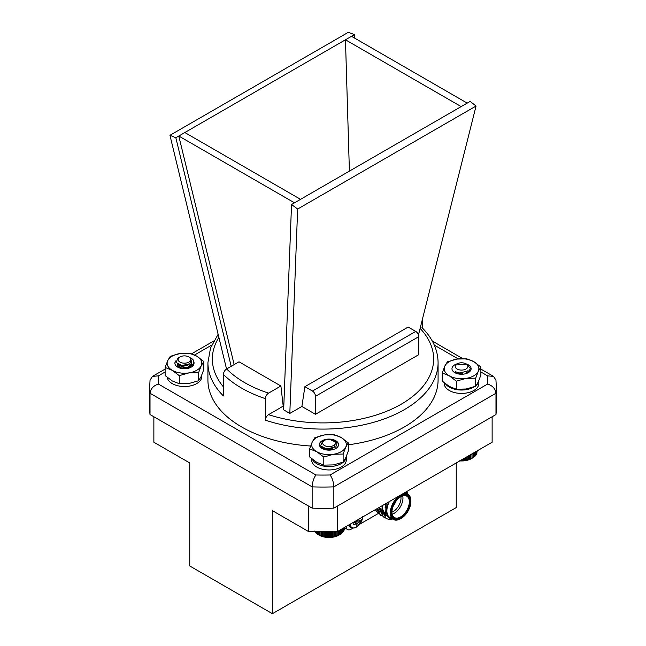 <?xml version="1.0" encoding="UTF-8"?>
<svg xmlns="http://www.w3.org/2000/svg" width="646" height="646" viewBox="0 0 646 646"><rect width="100%" height="100%" fill="white"/><g stroke="black" fill="none" stroke-linecap="round" stroke-linejoin="round"><path stroke-width="0.97" d="M337.705 531.392L492.131 442.235L492.131 416.759L337.705 505.915L337.705 531.392L308.295 531.392L308.295 505.915L153.869 416.759L153.869 442.235L189.754 462.956L189.754 565.977L272.41 613.7L272.41 510.671L308.295 531.392M272.41 613.7L456.246 507.562L456.246 462.956M395.352 502.128A3.19 1.841 -60 0 1 393.89 504.663M394.738 503.105A2.77 1.599 -60 0 1 394.423 503.646M355.389 522.832A5.338 3.085 120 0 0 355.776 522.509L358.99 524.932A6.46 3.731 -60 0 1 356.463 526.385L356.988 524.019L354.145 521.903M362.245 517.228A6.46 3.731 -60 0 1 362.115 519.513L359.862 523.107L355.776 521.047L355.776 522.509M360.323 518.237L361.275 517.785M362.115 519.513L359.903 518.577M360.977 521.185L358.36 519.465M360.323 522.089L357.068 520.208M359.862 523.107L358.99 524.932M356.988 524.019L353.564 522.234M356.083 524.003L353.338 524.584A6.46 3.731 -60 0 1 353.2 522.444M355.51 521.112L356.988 520.167M362.689 516.299C362.463 520.983 360.395 524.56 356.495 527.031A8.907 5.144 -60 0 1 356.495 527.031A8.907 5.144 -60 0 1 350.132 524.221M348.097 525.392L350.802 527.475A9.432 5.443 -60 0 1 349.034 524.851M391.912 519.109L388.779 519.352L386.13 518.512L382.198 510.372L382.698 505.414M384.863 517.551L383.401 516.937L379.468 508.806L379.493 507.263M382.141 515.976L380.68 515.363L376.868 508.782M385.961 518.407L381.851 510.178L382.262 505.665M383.24 516.832L379.129 508.604L379.137 507.473M380.51 515.266L376.578 508.951M406.754 491.525A17.329 10.005 -60 0 1 407.683 494.125M388.771 501.91A15.254 8.81 120 0 0 392.17 518.795M405.187 492.43L405.866 493.076M389.417 501.538A14.559 8.406 120 0 0 389.893 517.478L393.325 519.465A14.559 8.406 -60 0 1 390.846 508.709A14.559 8.406 -60 0 1 399.188 495.894M402.022 494.263A14.559 8.406 -60 0 1 407.884 494.247A14.559 8.406 -60 0 1 410.896 500.908A14.559 8.406 -60 0 1 410.896 501.199M400.851 518.593A14.559 8.406 -60 0 1 400.609 518.738A14.559 8.406 -60 0 1 393.325 519.465M410.896 501.474A13.865 8.002 120 0 0 401.093 495.813A13.865 8.002 120 0 0 391.29 512.795A13.865 8.002 120 0 0 401.093 518.455A13.865 8.002 120 0 0 410.896 501.474L410.896 500.908M410.315 501.813A13.033 7.526 -60 0 1 401.093 517.777A13.033 7.526 -60 0 1 391.88 512.456A13.033 7.526 -60 0 1 401.093 496.491A13.033 7.526 -60 0 1 410.315 501.813M407.473 494.004L406.173 491.864M392.606 519.045L385.597 514.83L386.171 503.412M346.191 526.49A6.936 4.005 120 0 0 347.621 529.558A6.936 4.005 120 0 0 351.093 529.211L353.071 528.073M359.814 524.172L378.112 513.61M375.253 509.718L379.17 514.151M402.7 495.862A12.339 7.122 -60 0 1 402.959 498.131A12.339 7.122 -60 0 1 392.138 514.168M391.88 512.165A12.339 7.122 120 0 0 394.431 517.543A12.339 7.122 120 0 0 403.944 514.232A12.339 7.122 120 0 0 409.33 501.813A12.339 7.122 120 0 0 406.778 496.168A12.339 7.122 120 0 0 400.843 496.637M391.88 512.197A10.958 6.323 120 0 0 400.996 498.131A10.958 6.323 120 0 0 400.875 496.621M393.826 504.792A3.19 1.841 120 0 0 395.433 502.007M385.04 508.047L385.969 503.525M385.678 515.355L382.262 508.37L382.416 505.576M382.642 513.594L379.557 507.231M379.921 512.02L377.369 508.491M354.565 38.082L354.468 34.601L345.465 39.794L349.397 171.125M418.463 334.967L476.054 106.033L470.167 101.398L300.535 199.331L184.837 132.535L178.797 136.023L234.159 364.61M280.219 407.909L268.566 414.643C266.62 415.951 265.53 417.784 265.32 420.142L265.32 398.63A115.085 66.449 180 0 1 223.411 374.438C223.629 372.08 224.711 370.247 226.665 368.931L239.004 361.808L280.905 386.001L283.182 405.971L280.219 407.909M283.788 406.52L283.013 406.076M300.535 199.331L294.495 202.82L178.797 136.023L175.833 137.735L169.946 135.297L226.544 369.003M461.163 106.598L345.465 39.794L184.837 132.535M354.468 34.601L348.347 32.3L169.946 135.297M231.195 366.314L175.833 137.735M418.761 336.679A4.296 2.479 -120 0 0 415.725 331.414L408.175 327.054L304.888 386.679L301.884 406.455L315.482 414.312L418.761 354.678L418.761 336.679L315.482 396.305A4.296 2.479 -120 0 0 312.438 391.04L304.888 386.679M301.884 406.455L289.812 413.424L297.653 209.029L291.532 204.532L283.659 409.871L289.812 413.424M315.482 414.312L315.482 396.305M476.054 106.033L297.653 209.029M294.495 202.82L291.532 204.532M223.411 374.438L223.411 395.95A115.085 66.449 180 0 1 207.915 362.64L207.915 379.961A115.085 66.449 0 0 0 310.621 446.023M348.315 444.787A115.085 66.449 0 0 0 438.085 379.961L438.085 362.64A115.085 66.449 180 0 1 380.478 420.207A115.085 66.449 180 0 1 265.32 420.142M312.147 508.144L312.147 486.858C312.43 482.134 313.681 478.177 315.894 474.98A164.73 95.107 0 0 0 330.106 474.98C332.319 478.177 333.57 482.134 333.853 486.858A173.33 100.065 180 0 1 312.147 486.858L150.017 393.252L150.017 414.538L312.147 508.144A173.33 100.065 0 0 0 333.853 508.144L495.983 414.538A173.33 100.065 0 0 0 496.33 408.272L496.33 386.986A173.33 100.065 180 0 1 495.983 393.252L495.983 414.538M149.67 386.986L150.05 380.106L152.472 376.392L158.423 375.859A164.73 95.107 0 0 0 158.423 384.071C153.433 385.654 150.631 388.714 150.017 393.252A173.33 100.065 180 0 1 149.67 386.986L149.67 408.272A173.33 100.065 0 0 0 150.017 414.538M330.106 474.98L487.577 384.071C492.567 385.654 495.369 388.714 495.983 393.252L333.853 486.858L333.853 508.144M422.589 328.192L422.589 318.559M226.665 368.931A110.652 63.881 0 0 0 268.566 393.131L280.905 386.001M268.566 393.131C266.62 394.44 265.538 396.273 265.32 398.63M467.203 103.11L351.505 36.313M487.577 384.071A164.73 95.107 0 0 0 487.577 375.859L493.528 376.392L495.95 380.106L496.33 386.986M191.006 358.15A9.569 5.523 180 0 1 191.224 358.28A9.569 5.523 180 0 1 193.299 360.064L193.945 363.197L188.123 368.172L185.539 368.704M194.018 362.632L191.999 366.621M178.619 360.928A6.315 3.65 0 0 0 186.88 362.899A6.315 3.65 0 0 0 190.295 358.134A6.315 3.65 0 0 0 188.923 356.947A6.315 3.65 0 0 0 179.992 356.947A6.315 3.65 0 0 0 178.619 360.928M193.299 360.064L189.972 357.593M188.923 356.947L191.079 358.635L189.876 363.787L181.873 365.515L176.019 362.43L178.054 358.07L179.992 356.947M189.746 363.876L187.041 365.345L180.347 365.426L179.12 364.853M186.363 368.632L191.208 364.183L191.151 365.192L188.648 368.188M180.056 365.168L177.828 367.017L177.763 365.951L178.676 364.675M179.225 367.84L181.873 366.985L188.721 368.163M178.603 367.59L177.707 365.943L178.353 364.522M178.797 367.671L181.873 366.54L189.197 368.018M186.589 365.475L185.895 365.361M180.993 365.378L180.395 365.491M191.797 360.387L191.208 365.87M188.075 368.333L180.872 368.252M186.637 365.466L186.096 365.321M180.848 365.353L177.973 367.154M177.311 363.892L178.118 367.283M181.494 368.47L184.457 368.309A9.569 5.523 180 0 0 181.801 368.527M170.31 356.309L179.976 353.556L189.641 353.322L196.715 356.14L203.789 361.494L201.197 365.806L198.613 372.653L188.947 372.887L179.281 375.641L172.199 370.295L165.126 367.477L167.718 360.63L170.31 356.309M198.613 372.653L198.613 380.744L201.197 376.424L203.789 369.577L203.789 361.494M198.613 380.744L188.947 383.498L179.281 383.732L179.281 375.641M179.281 383.732L172.199 380.906L165.126 375.56L165.126 367.477M188.947 372.887A17.329 10.005 0 0 0 201.197 365.806A17.329 10.005 0 0 0 196.715 356.14A17.329 10.005 0 0 0 179.976 353.556A17.329 10.005 0 0 0 167.718 360.63A17.329 10.005 0 0 0 172.199 370.295A17.329 10.005 180 0 0 188.947 372.887M194.002 362.834A9.569 5.523 180 0 1 191.224 367.122A9.569 5.523 180 0 1 177.69 367.122A9.569 5.523 180 0 1 175.76 360.92M478.839 380.68A17.329 10.005 180 0 1 476.651 384.927M474.342 386.768A17.329 10.005 180 0 1 445.562 383.902M478.872 380.591L478.872 383.417A17.329 10.005 180 0 1 461.543 393.422A17.329 10.005 180 0 1 444.206 383.417L444.206 382.812M462.31 374.236L462.31 374.131A10.263 5.927 0 0 1 463.166 374.171M327.11 450.028L329.864 450.117M333.74 440.556L337.091 442.688A9.569 5.523 180 0 1 337.188 442.785M323.105 444.303A6.315 3.65 0 0 0 331.293 446.362A6.315 3.65 0 0 0 334.862 441.63A6.315 3.65 0 0 0 333.449 440.386A6.315 3.65 0 0 0 324.51 440.386A6.315 3.65 0 0 0 323.105 444.303M337.309 442.97L334.491 441.024M333.449 440.386L335.645 442.147L334.329 447.266L326.335 448.93L320.537 445.845L322.58 441.501L324.51 440.386M334.289 447.29L331.455 448.808L324.776 448.825L323.638 448.284M321.538 447.08L322.645 448.679L323.202 448.098M322.451 448.51L322.879 447.944M326.529 449.955L330.308 450.084M339.57 530.318L339.602 534.735L338.956 535.114A14.099 8.14 180 0 1 319.011 535.114L326.779 537.214L334.434 536.713L340.717 534.064L340.717 529.655M317.428 531.392L317.428 534.185L318.551 534.848L318.551 531.392M316.387 531.392L316.387 533.459L317.493 534.177M315.482 531.392L315.482 532.667L316.572 533.459M314.723 531.392L315.781 532.684M314.126 530.947L315.135 531.868M344.576 528.097L344.649 527.386M344.334 529.236L344.576 527.427M343.389 530.867L344.334 529.873L344.334 527.564M342.921 531.723L343.922 530.794L343.922 527.798M342.299 532.546L343.349 531.682L343.349 528.129M341.532 533.33L342.622 532.53L342.622 528.557M340.628 534.064L341.742 533.33L341.742 529.066M334.434 536.713L334.434 531.392M333.958 536.656L333.958 531.392M335.484 531.392L335.484 536.309M335.855 536.333L335.855 531.392M336.937 535.865L336.937 531.392M332.956 536.996L332.956 531.392M332.375 536.907L332.375 531.392M331.438 537.189L331.438 531.392M330.76 537.06L330.76 531.392M329.888 537.294L329.888 531.392M329.121 537.117L329.121 531.392M328.329 537.302L328.329 531.392M327.482 537.076L327.482 531.392M326.779 537.214L326.779 531.392M325.859 536.939L325.859 531.392M325.253 537.036L325.253 531.392M324.268 536.705L324.268 531.392M323.767 536.761L323.767 531.392M322.734 536.374L322.734 531.392M322.338 536.406L322.338 531.392M321.264 535.946L321.264 531.392M320.981 535.962L320.981 531.392M319.883 535.437L319.883 531.392M319.713 535.437L319.713 531.392M318.599 534.848L318.599 531.392M339.602 534.735L339.602 530.301M338.447 535.348L338.447 530.964M338.302 535.348L338.302 531.044M337.196 535.881L337.196 531.392M462.851 373.873L457.99 373.856M459.871 374.163L462.221 374.236M457.069 369.011A6.315 3.65 0 0 0 466.008 369.019A6.315 3.65 0 0 0 466.016 363.86A6.315 3.65 0 0 0 466.008 363.86A6.315 3.65 0 0 0 457.077 363.86A6.315 3.65 0 0 0 457.069 369.011M468.31 365.184L467.308 364.659M465.96 363.827A9.569 5.523 180 0 1 468.31 372.637A9.569 5.523 180 0 1 454.776 372.637A9.569 5.523 180 0 1 454.776 364.82L456.06 364.514A6.751 3.9 180 0 1 456.77 364.037A6.751 3.9 180 0 1 456.924 363.948M466.008 363.86L466.614 364.207L455.018 365.047L456.593 364.134M466.533 371.248L459.79 373L456.318 372.056M467.89 370.223L468.293 371.555M455.026 372.637L455.729 371.83M465.685 371.684L467.429 373.081M459.169 374.082L462.77 374.204M468.035 370.077L467.865 372.871M454.889 372.5L455.406 371.684M466.097 371.49L467.672 372.968M459.887 460.533L465.378 460.485L471.515 458.579A14.099 8.14 180 0 1 459.807 460.897M477.119 451.667L477.208 450.851M476.861 452.806L477.119 450.9M475.916 454.413L476.861 453.427L476.861 451.045M475.432 455.268L476.441 454.348L476.441 451.296M474.794 456.092L475.852 455.228L475.852 451.635M474.019 456.867L475.101 456.076L475.101 452.063M473.098 457.594L474.212 456.867L474.212 452.58M472.056 453.823L472.056 458.264L473.179 457.602L473.179 453.177M472.016 458.272L472.016 453.847M470.894 458.862L470.894 454.493M470.74 458.862L470.74 454.582M469.634 459.395L469.634 455.22M469.359 459.379L469.359 455.382M468.285 459.839L468.285 456.003M467.898 459.807L467.898 456.221M466.864 460.21L466.864 456.827M466.372 460.146L466.372 457.11M465.378 460.485L465.378 457.683M464.781 460.388L464.781 458.022M463.852 460.671L463.852 458.563M463.166 460.541L463.166 458.959M462.302 460.76L462.302 459.451M461.527 460.59L461.527 459.904M460.743 460.76L460.743 460.356M201.794 375.076L201.794 376.513A17.329 10.005 180 0 1 185.192 386.51A17.329 10.005 180 0 1 167.185 377.353M346.313 456.472A17.329 10.005 180 0 1 346.313 456.552A17.329 10.005 180 0 1 331.301 466.469A17.329 10.005 180 0 1 312.268 459.209M346.313 456.552L346.313 459.952A17.329 10.005 180 0 1 328.984 469.957A17.329 10.005 180 0 1 311.647 459.952L311.647 458.7M467.631 372.984L466.016 371.523M455.462 371.708L454.905 372.524M467.922 372.847L468.011 370.101M467.381 373.105L465.596 371.725M455.793 371.862L455.059 372.661M468.285 371.603L467.865 370.255M467.93 372.839L470.409 368.616L467.026 364.627M447.387 361.825L457.053 359.063L466.719 358.829L473.801 361.655L480.874 367.001L478.282 371.321L475.69 378.16L466.024 378.394L456.359 381.156L449.285 375.802L442.211 372.984L444.803 366.137L447.387 361.825M475.69 378.16L475.69 386.251L478.282 381.931L480.874 375.084L480.874 367.001M475.69 386.251L466.024 389.005L456.359 389.239L456.359 381.156M456.359 389.239L449.285 386.421L442.211 381.067L442.211 372.984M466.024 378.394A17.329 10.005 0 0 0 478.282 371.321A17.329 10.005 0 0 0 473.801 361.655A17.329 10.005 0 0 0 457.053 359.063A17.329 10.005 0 0 0 444.803 366.137A17.329 10.005 0 0 0 449.285 375.802A17.329 10.005 180 0 0 466.024 378.394M454.776 364.82A9.569 5.523 180 0 1 457.126 363.827M326.771 439.555L322.217 440.709A9.569 5.523 180 0 1 328.984 439.086A9.569 5.523 180 0 1 337.818 442.502A9.569 5.523 180 0 1 335.742 448.518A9.569 5.523 180 0 1 322.217 448.518A9.569 5.523 180 0 1 322.217 440.709M322.677 447.848L322.346 448.413M328.984 439.086L337.147 442.72L335.734 447.266M332.593 449.729L325.398 449.648M322.952 447.985L322.491 448.55M326.012 449.866L328.984 449.705A9.569 5.523 180 0 0 326.327 449.923M314.828 437.705L324.494 434.944L334.16 434.718L341.233 437.536L348.315 442.89L345.723 447.202L343.131 454.049L333.465 454.275L323.799 457.037L316.726 451.691L309.652 448.865L312.236 442.025L314.828 437.705M343.131 454.049L343.131 462.132L345.723 457.82L348.315 450.973L348.315 442.89M343.131 462.132L333.465 464.894L323.799 465.128L323.799 457.037M323.799 465.128L316.726 462.302L309.652 456.956L309.652 448.865M333.465 454.275A17.329 10.005 0 0 0 345.723 447.202A17.329 10.005 0 0 0 341.233 437.536A17.329 10.005 0 0 0 324.494 434.944A17.329 10.005 0 0 0 312.236 442.025A17.329 10.005 0 0 0 316.726 451.691A17.329 10.005 180 0 0 333.465 454.275M268.566 414.643A110.652 63.881 0 0 0 400.673 404.517A110.652 63.881 0 0 0 420.11 328.402M218.889 337.382A110.652 63.881 0 0 0 223.411 386.865M312.438 391.04L415.725 331.414M487.577 375.859L480.874 371.991M458.2 358.901L434.298 345.101M211.702 345.101L194.535 355.017M165.126 371.991L158.423 375.859M158.423 384.071L315.894 474.98M350.802 527.475C352.861 528.371 354.759 528.226 356.495 527.031M404.969 492.559L407.884 494.247M347.621 529.558L344.649 527.839M401.093 518.455L400.609 518.738M438.085 362.64C437.915 349.882 432.545 338.197 421.991 327.595M218.138 334.289L210.523 348.041L207.915 362.64M432.271 341.023L462.786 358.643M480.874 369.084L493.528 376.392M152.472 376.392L165.126 369.084M191.515 353.846L213.729 341.023M194.026 362.85L194.026 362.406M190.764 358.013L191.224 358.28M177.707 365.943L177.707 366.387M335.266 441.436L335.742 441.719"/></g></svg>
